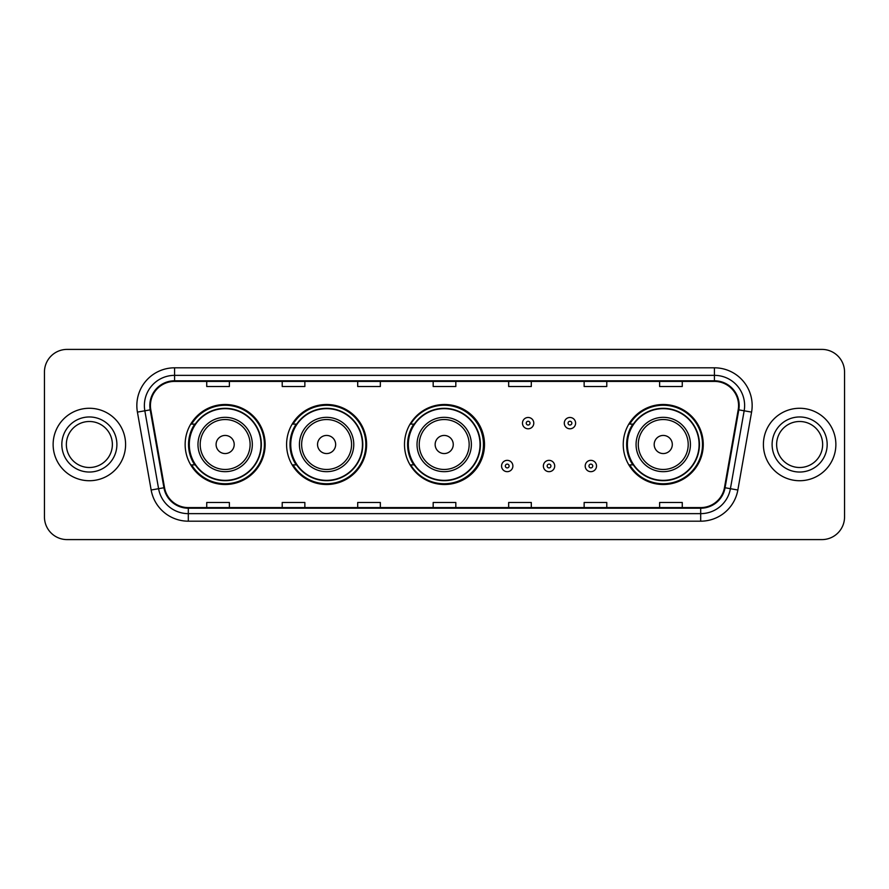 <?xml version="1.0" encoding="UTF-8"?>
<svg xmlns="http://www.w3.org/2000/svg" width="889" height="889" viewBox="0 0 889 889"><rect width="100%" height="100%" fill="white"/><g stroke="black" fill="none" stroke-linecap="round" stroke-linejoin="round"><path stroke-width="1.33" d="M623.245 444.5A40.005 40.005 0 0 0 663.25 484.505A40.005 40.005 0 0 0 703.255 444.5A40.005 40.005 0 0 0 663.25 404.495A40.005 40.005 0 0 0 623.245 444.5M404.495 444.5A40.005 40.005 0 0 0 444.5 484.505A40.005 40.005 0 0 0 484.505 444.5A40.005 40.005 0 0 0 444.5 404.495A40.005 40.005 0 0 0 404.495 444.5M286.591 444.5A40.005 40.005 0 0 0 326.596 484.505A40.005 40.005 0 0 0 366.601 444.5A40.005 40.005 0 0 0 326.596 404.495A40.005 40.005 0 0 0 286.591 444.5M185.145 444.5A40.005 40.005 0 0 0 225.15 484.505A40.005 40.005 0 0 0 265.155 444.5A40.005 40.005 0 0 0 225.15 404.495A40.005 40.005 0 0 0 185.145 444.5M194.735 464.88A36.605 36.605 0 0 1 194.735 424.12M296.193 464.88A36.605 36.605 0 0 1 296.193 424.12M413.785 464.88A36.605 36.605 0 0 1 413.785 424.12M632.835 464.88A36.605 36.605 0 0 1 632.835 424.12M44.45 372.035L44.45 516.965A22.647 22.647 0 0 0 67.097 539.601L821.903 539.601A22.647 22.647 0 0 0 844.55 516.965L844.55 372.035A22.647 22.647 0 0 0 821.903 349.399L67.097 349.399A22.647 22.647 0 0 0 44.45 372.035L44.45 516.965M53.129 444.5A36.227 36.227 0 0 0 89.367 480.727A36.227 36.227 0 0 0 125.593 444.5A36.227 36.227 0 0 0 89.367 408.273A36.227 36.227 0 0 0 53.129 444.5A36.227 36.227 0 0 0 89.367 480.727A36.227 36.227 0 0 0 125.593 444.5A36.227 36.227 0 0 0 89.367 408.273A36.227 36.227 0 0 0 53.129 444.5M763.407 444.5A36.227 36.227 0 0 0 799.633 480.727A36.227 36.227 0 0 0 835.871 444.5A36.227 36.227 0 0 0 799.633 408.273A36.227 36.227 0 0 0 763.407 444.5A36.227 36.227 0 0 0 799.633 480.727A36.227 36.227 0 0 0 835.871 444.5A36.227 36.227 0 0 0 799.633 408.273A36.227 36.227 0 0 0 763.407 444.5M150.43 405.551A24.159 24.159 0 0 1 174.577 381.403L714.423 381.403A24.159 24.159 0 0 1 738.203 409.751L724.468 487.639A24.159 24.159 0 0 1 700.688 507.597L188.312 507.597A24.159 24.159 0 0 1 164.532 487.639L150.797 409.751A24.159 24.159 0 0 1 150.43 405.551M149.819 405.551A24.759 24.759 0 0 0 150.197 409.851L163.932 487.75A24.759 24.759 0 0 0 188.312 508.208L700.688 508.208A24.759 24.759 0 0 0 725.068 487.75L738.803 409.851A24.759 24.759 0 0 0 714.423 380.792L174.577 380.792A24.759 24.759 0 0 0 149.819 405.551M137.417 412.107A37.738 37.738 0 0 1 174.577 367.813L714.423 367.813A37.738 37.738 0 0 1 751.583 412.107L737.848 490.006A37.738 37.738 0 0 1 700.688 521.187L188.312 521.187A37.738 37.738 0 0 1 151.152 490.006L137.417 412.107L144.84 410.796A30.193 30.193 0 0 1 174.577 375.358L714.423 375.358A30.193 30.193 0 0 1 744.16 410.796L730.414 488.694A30.193 30.193 0 0 1 700.688 513.642L188.312 513.642A30.193 30.193 0 0 1 158.586 488.694L144.84 410.796A30.193 30.193 0 0 1 144.385 405.551M821.903 349.399L67.097 349.399M67.097 539.601L821.903 539.601M844.55 516.965L844.55 372.035M725.068 487.75L730.414 488.694L744.16 410.796L751.583 412.107M433.176 381.403L433.176 386.515L455.824 386.515L455.824 381.403M357.7 381.403L357.7 386.515L380.336 386.515L380.336 381.403M282.213 381.403L282.213 386.515L304.86 386.515L304.86 381.403M206.737 381.403L206.737 386.515L229.384 386.515L229.384 381.403M508.664 381.403L508.664 386.515L531.3 386.515L531.3 381.403M584.14 381.403L584.14 386.515L606.787 386.515L606.787 381.403M659.616 381.403L659.616 386.515L682.263 386.515L682.263 381.403M455.824 507.597L455.824 502.485L433.176 502.485L433.176 507.597M380.336 507.597L380.336 502.485L357.7 502.485L357.7 507.597M304.86 507.597L304.86 502.485L282.213 502.485L282.213 507.597M229.384 507.597L229.384 502.485L206.737 502.485L206.737 507.597M531.3 507.597L531.3 502.485L508.664 502.485L508.664 507.597M606.787 507.597L606.787 502.485L584.14 502.485L584.14 507.597M682.263 507.597L682.263 502.485L659.616 502.485L659.616 507.597M112.37 444.5A23.003 23.003 0 0 0 89.367 421.497A23.003 23.003 0 0 0 66.353 444.5A23.003 23.003 0 0 0 89.367 467.503A23.003 23.003 0 0 0 112.37 444.5A23.003 23.003 0 0 1 89.367 467.503A23.003 23.003 0 0 1 66.353 444.5M234.207 444.5A9.057 9.057 0 0 0 225.15 435.443A9.057 9.057 0 0 0 216.094 444.5A9.057 9.057 0 0 0 225.15 453.557A9.057 9.057 0 0 0 234.207 444.5M252.32 444.5A27.17 27.17 0 0 0 225.15 417.33A27.17 27.17 0 0 0 197.98 444.5A27.17 27.17 0 0 0 225.15 471.67A27.17 27.17 0 0 0 252.32 444.5A27.17 27.17 0 0 1 225.15 471.67A27.17 27.17 0 0 1 197.98 444.5M261.01 444.5A35.849 35.849 0 0 0 225.15 408.651A35.849 35.849 0 0 0 189.301 444.5A35.849 35.849 0 0 0 225.15 480.349A35.849 35.849 0 0 0 261.01 444.5M264.4 444.5A39.249 39.249 0 0 1 191.613 464.88L195.247 464.88A36.193 36.193 0 0 0 261.344 444.589A36.193 36.193 0 0 0 195.247 424.12L191.613 424.12A39.249 39.249 0 0 1 264.4 444.5M335.653 444.5A9.057 9.057 0 0 0 326.596 435.443A9.057 9.057 0 0 0 317.54 444.5A9.057 9.057 0 0 0 326.596 453.557A9.057 9.057 0 0 0 335.653 444.5M353.766 444.5A27.17 27.17 0 0 0 326.596 417.33A27.17 27.17 0 0 0 299.426 444.5A27.17 27.17 0 0 0 326.596 471.67A27.17 27.17 0 0 0 353.766 444.5A27.17 27.17 0 0 1 326.596 471.67A27.17 27.17 0 0 1 299.426 444.5M362.456 444.5A35.849 35.849 0 0 0 326.596 408.651A35.849 35.849 0 0 0 290.747 444.5A35.849 35.849 0 0 0 326.596 480.349A35.849 35.849 0 0 0 362.456 444.5M365.846 444.5A39.249 39.249 0 0 1 293.059 464.88L296.693 464.88A36.193 36.193 0 0 0 362.79 444.589A36.193 36.193 0 0 0 296.693 424.12L293.059 424.12A39.249 39.249 0 0 1 365.846 444.5M453.257 444.5A9.057 9.057 0 0 0 444.2 435.443A9.057 9.057 0 0 0 435.143 444.5A9.057 9.057 0 0 0 444.2 453.557A9.057 9.057 0 0 0 453.257 444.5M471.37 444.5A27.17 27.17 0 0 0 444.2 417.33A27.17 27.17 0 0 0 417.03 444.5A27.17 27.17 0 0 0 444.2 471.67A27.17 27.17 0 0 0 471.37 444.5A27.17 27.17 0 0 1 444.2 471.67A27.17 27.17 0 0 1 417.03 444.5M480.049 444.5A35.849 35.849 0 0 0 444.2 408.651A35.849 35.849 0 0 0 408.34 444.5A35.849 35.849 0 0 0 444.2 480.349A35.849 35.849 0 0 0 480.049 444.5M483.449 444.5A39.249 39.249 0 0 1 410.651 464.88L414.296 464.88A36.193 36.193 0 0 0 480.393 444.589A36.193 36.193 0 0 0 414.296 424.12L410.651 424.12A39.249 39.249 0 0 1 483.449 444.5M672.306 444.5A9.057 9.057 0 0 0 663.25 435.443A9.057 9.057 0 0 0 654.182 444.5A9.057 9.057 0 0 0 663.25 453.557A9.057 9.057 0 0 0 672.306 444.5M690.42 444.5A27.17 27.17 0 0 0 663.25 417.33A27.17 27.17 0 0 0 636.068 444.5A27.17 27.17 0 0 0 663.25 471.67A27.17 27.17 0 0 0 690.42 444.5A27.17 27.17 0 0 1 663.25 471.67A27.17 27.17 0 0 1 636.068 444.5M699.098 444.5A35.849 35.849 0 0 0 663.25 408.651A35.849 35.849 0 0 0 627.39 444.5A35.849 35.849 0 0 0 663.25 480.349A35.849 35.849 0 0 0 699.098 444.5M702.499 444.5A39.249 39.249 0 0 1 629.701 464.88L633.335 464.88A36.193 36.193 0 0 0 699.432 444.589A36.193 36.193 0 0 0 633.335 424.12L629.701 424.12A39.249 39.249 0 0 1 702.499 444.5M822.647 444.5A23.003 23.003 0 0 0 799.633 421.497A23.003 23.003 0 0 0 776.63 444.5A23.003 23.003 0 0 0 799.633 467.503A23.003 23.003 0 0 0 822.647 444.5A23.003 23.003 0 0 1 799.633 467.503A23.003 23.003 0 0 1 776.63 444.5M533.789 423.142A5.656 5.656 0 0 1 528.133 428.798A5.656 5.656 0 0 1 522.476 423.142A5.656 5.656 0 0 1 528.133 417.474A5.656 5.656 0 0 1 533.789 423.142A5.656 5.656 0 0 0 528.133 417.474A5.656 5.656 0 0 0 522.476 423.142M575.605 423.142A5.656 5.656 0 0 1 569.949 428.798A5.656 5.656 0 0 1 564.293 423.142A5.656 5.656 0 0 1 569.949 417.474A5.656 5.656 0 0 1 575.605 423.142A5.656 5.656 0 0 0 569.949 417.474A5.656 5.656 0 0 0 564.293 423.142M501.563 466.014A5.656 5.656 0 0 1 507.23 460.346A5.656 5.656 0 0 1 512.886 466.014A5.656 5.656 0 0 1 507.23 471.67A5.656 5.656 0 0 1 501.563 466.014A5.656 5.656 0 0 0 507.23 471.67A5.656 5.656 0 0 0 512.886 466.014M543.379 466.014A5.656 5.656 0 0 1 549.046 460.346A5.656 5.656 0 0 1 554.703 466.014A5.656 5.656 0 0 1 549.046 471.67A5.656 5.656 0 0 1 543.379 466.014A5.656 5.656 0 0 0 549.046 471.67A5.656 5.656 0 0 0 554.703 466.014M585.195 466.014A5.656 5.656 0 0 1 590.863 460.346A5.656 5.656 0 0 1 596.519 466.014A5.656 5.656 0 0 1 590.863 471.67A5.656 5.656 0 0 1 585.195 466.014A5.656 5.656 0 0 0 590.863 471.67A5.656 5.656 0 0 0 596.519 466.014M714.423 367.813L714.423 380.792M144.84 410.796L150.197 409.851M188.312 521.187L188.312 508.208M700.688 508.208L700.688 521.187M151.152 490.006L163.932 487.75M738.803 409.851L744.16 410.796M174.577 367.813L174.577 380.792M730.414 488.694L737.848 490.006M116.892 444.5A27.537 27.537 0 0 0 89.367 416.963A27.537 27.537 0 0 0 61.83 444.5A27.537 27.537 0 0 0 89.367 472.037A27.537 27.537 0 0 0 116.892 444.5M250.109 444.5A24.959 24.959 0 0 0 225.15 419.541A24.959 24.959 0 0 0 200.192 444.5A24.959 24.959 0 0 0 225.15 469.459A24.959 24.959 0 0 0 250.109 444.5M351.566 444.5A24.959 24.959 0 0 0 326.596 419.541A24.959 24.959 0 0 0 301.638 444.5A24.959 24.959 0 0 0 326.596 469.459A24.959 24.959 0 0 0 351.566 444.5M469.159 444.5A24.959 24.959 0 0 0 444.2 419.541A24.959 24.959 0 0 0 419.23 444.5A24.959 24.959 0 0 0 444.2 469.459A24.959 24.959 0 0 0 469.159 444.5M688.208 444.5A24.959 24.959 0 0 0 663.25 419.541A24.959 24.959 0 0 0 638.28 444.5A24.959 24.959 0 0 0 663.25 469.459A24.959 24.959 0 0 0 688.208 444.5M827.17 444.5A27.537 27.537 0 0 0 799.633 416.963A27.537 27.537 0 0 0 772.108 444.5A27.537 27.537 0 0 0 799.633 472.037A27.537 27.537 0 0 0 827.17 444.5M526.244 423.142A1.889 1.889 0 0 0 528.133 425.031A1.889 1.889 0 0 0 530.022 423.142A1.889 1.889 0 0 0 528.133 421.253A1.889 1.889 0 0 0 526.244 423.142M568.06 423.142A1.889 1.889 0 0 0 569.949 425.031A1.889 1.889 0 0 0 571.838 423.142A1.889 1.889 0 0 0 569.949 421.253A1.889 1.889 0 0 0 568.06 423.142M509.108 466.014A1.889 1.889 0 0 0 507.23 464.125A1.889 1.889 0 0 0 505.341 466.014A1.889 1.889 0 0 0 507.23 467.903A1.889 1.889 0 0 0 509.108 466.014M550.924 466.014A1.889 1.889 0 0 0 549.046 464.125A1.889 1.889 0 0 0 547.157 466.014A1.889 1.889 0 0 0 549.046 467.903A1.889 1.889 0 0 0 550.924 466.014M592.741 466.014A1.889 1.889 0 0 0 590.863 464.125A1.889 1.889 0 0 0 588.974 466.014A1.889 1.889 0 0 0 590.863 467.903A1.889 1.889 0 0 0 592.741 466.014"/></g></svg>
